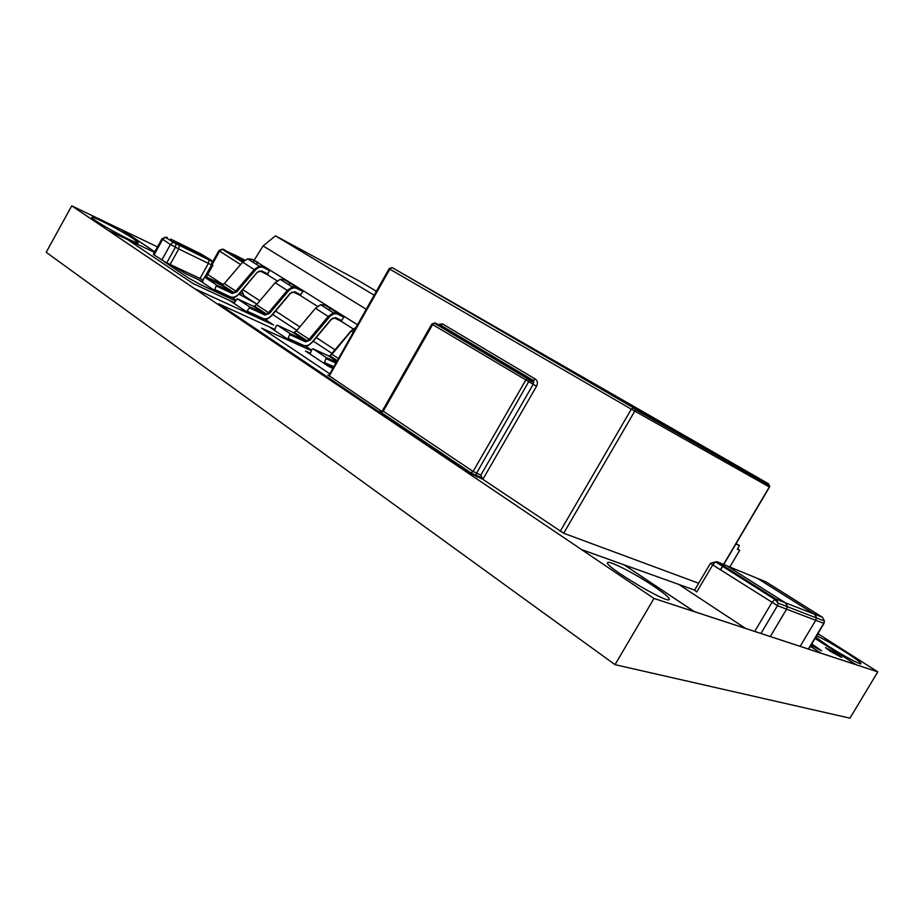 <?xml version="1.0" encoding="UTF-8"?>
<svg xmlns="http://www.w3.org/2000/svg" width="924" height="924" viewBox="0 0 924 924"><rect width="100%" height="100%" fill="white"/><g stroke="black" fill="none" stroke-linecap="round" stroke-linejoin="round"><path stroke-width="1.39" d="M293.509 286.752L295.426 287.953L293.543 286.752M213.017 263.017L219.6 251.201L222.153 249.191L236.059 255.636L243.924 260.603M624.197 564.853L694.294 611.596L745.68 628.493L678.747 584.407L624.185 564.876L694.282 611.63L745.68 628.493L678.747 584.407L694.629 590.113L696.754 591.949L712.716 564.922L715.592 561.873L716.897 561.677L726.587 565.661L785.157 602.691L776.044 599.122L774.786 599.376L771.875 602.564L755.335 630.387M787.167 605.601L785.157 602.691M814.287 614.067L757.588 578.424L766.158 581.958L822.337 617.22L814.287 614.067L816.239 616.862L814.298 614.102L757.553 578.436L726.691 565.731M786.59 609.193L787.283 606.687L786.59 609.159L777.477 605.682L760.937 633.483L770.304 636.567L786.59 609.193L815.707 620.293L800.138 646.361L808.361 649.052L823.734 623.319L815.719 620.27L816.354 617.867L824.381 620.963L824.012 623.377L824.381 620.963L822.533 617.347M694.294 611.596L877.8 671.864L849.941 718.167L615.014 664.668L544.432 613.501M759.205 632.917L770.281 636.555L786.59 609.159M716.897 561.677L776.044 599.122L778.181 603.141L774.786 599.376L715.592 561.873L710.487 563.247L712.716 564.922L777.477 605.682L778.181 603.141L816.354 617.902L816.239 616.862M696.754 591.949L694.582 590.193L710.487 563.247M199.942 253.442L208.951 259.887L208.408 263.375L199.988 278.482L202.98 279.891M178.424 244.109L170.651 239.05L179.302 245.38L178.424 244.109L208.062 258.639L200.312 253.615L170.651 239.05L178.424 244.109M165.731 262.347L154.065 254.92L162.647 239.455L165.373 237.249L161.908 238.842L170.42 244.537L178.736 248.949L179.302 245.38L178.736 248.949L170.143 264.426L186.024 273.827L198.117 279.498L218.099 292.804L199.954 284.384L188.762 278.136L163.975 261.55L170.143 264.426L178.736 248.949L208.408 263.375L199.988 278.482L170.259 264.507M154.065 254.92L153.338 254.285L161.908 238.842M157.438 246.893L121.818 229.81L154.724 251.79L121.806 229.833L71.725 205.833L194.814 288.808L273.55 325.005L265.038 319.334M121.818 229.81L154.735 251.767L121.806 229.833M206.329 276.946L222.696 284.707M206.341 276.934L222.719 284.696M222.984 284.534L207.704 274.474L222.984 284.534M856.04 664.668L820.916 653.176L810.313 646.303L820.928 653.153L856.04 664.668L815.026 638.415M830.607 651.524L841.729 657.461L836.543 653.522L825.479 647.609L830.607 651.524M810.972 645.206L821.586 650.762L811.746 643.901L821.586 650.762M841.718 657.472L836.532 653.534L825.479 647.609M242.296 293.982L240.032 292.908L242.296 293.982M238.993 294.132L256.572 303.927M239.004 294.109L256.375 303.788M381.369 412.046L378.967 411.469L380.445 412.797L470.247 473.273L482.848 479.325L563.686 533.24L698.683 583.252M380.122 411.815L378.956 411.492L380.122 411.815M381.335 412.323L380.688 412.046L381.335 412.323M381.855 411.423L328.644 375.444M328.632 375.467L327.812 375.098M261.746 328.228L291.326 341.603L269.265 326.888L291.337 341.591L261.631 328.159L329.614 373.723M274.336 329.198L218.595 303.788L380.445 412.797L383.275 411.18L473.1 471.471L480.861 475.098L482.848 479.325L536.544 386.232C537.976 383.183 537.583 380.803 535.377 379.106L442.515 323.908L438.045 324.474M218.607 303.765L380.457 412.774M234.384 302.679L229.591 300.462L250.473 314.391L273.562 324.982M194.825 288.785L250.485 314.379L229.591 300.462L192.92 283.472L127.57 239.593L108.339 230.469L194.814 288.808M202.16 281.393L198.117 279.498L218.099 292.804L199.965 284.361L188.762 278.136L163.987 261.527M71.725 205.833L46.2 252.287L544.351 613.478M735.851 544.028L739.454 545.645L736.116 543.578M729.798 567.013L739.708 550.265L737.34 549.214L739.454 545.645M734.996 573.134L734.557 573.885M730.653 567.359L729.879 566.874M127.685 239.674L154.423 252.344M108.327 230.492L581.635 549.618L624.185 564.876L694.282 611.63L624.162 564.899L581.612 549.641L653.984 598.44L615.014 664.668M770.316 636.544L809.886 649.56M877.8 671.864L820.316 635.215L817.544 634.211M820.316 635.215L817.879 633.656M389.096 268.722L389.836 269.161L391.337 267.764L389.096 268.722L328.748 375.733M218.087 292.827L235.389 300.877L218.087 292.827M291.326 341.603L311.215 350.6L291.337 341.591M328.632 366.458L332.709 368.272L328.632 366.458L305.463 351.016L328.644 366.435M653.615 586.128C664.425 593.427 669.646 597.886 669.265 599.491C667.856 604.308 602.587 565.153 607.646 562.577C608.743 560.106 635.204 573.712 653.615 586.128M815.73 637.248L828.92 646.5C843.138 655.647 860.833 665.13 861.087 663.755C860.983 662.589 855.936 658.789 845.922 652.344C833.148 644.328 823.353 638.831 816.539 635.885M653.984 598.44L694.271 611.653M133.784 238.993L138.369 242.885C138.138 245.507 89.085 218.584 91.938 217.383C92.319 215.627 122.234 231.127 133.784 238.993M820.304 635.227L817.532 634.234M800.161 646.326L809.886 649.526M759.193 632.882L770.293 636.532M212.508 261.931L211.238 260.187L212.116 261.434L211.584 264.922L208.408 263.375L208.951 259.887L208.062 258.639L211.238 260.187L200.312 253.615M739.731 467.255L424.636 286.244M235.874 300L232.409 297.713M311.48 350.115L305.521 346.165M309.875 352.98L305.474 351.005M739.708 550.265L737.525 548.902M357.392 324.694L343.751 316.135L343.878 317.255L340.921 321.148L334.627 318.052L335.631 317.625L331.035 319.404M353.176 328.886L340.921 321.148M329.094 310.094L329.972 308.524M330.954 308.108L324.659 304.955L337.479 313.005L343.751 316.135L302.795 290.448L302.899 291.534L300.046 295.334L293.682 292.169L294.64 291.741L290.078 293.416M317.29 306.225L300.046 295.334M290.667 282.836L284.303 279.625L296.442 287.248L302.795 290.448L254.088 260.383M253.973 260.591L253.049 262.243M256.41 264.368L257.253 262.866M374.104 295.195L275.479 235.828L359.494 281.173L376.345 291.245M366.17 309.205L263.086 245.923L275.479 235.828M254.285 260.025L263.086 245.923M288.865 284.788L289.72 283.252M258.154 262.451L251.755 259.194L269.981 270.039L267.082 274.52L260.672 271.31L259.067 271.171L257.091 272.488M276.957 280.757L267.082 274.52M241.938 290.667L243.924 295.622L256.78 304.054M204.123 277.835L205.036 277.408L216.551 285.031L214.738 289.524L213.802 289.94L202.321 282.294L204.123 277.835M234.5 303.73L234.407 302.61L237.295 298.741L249.341 306.71L249.434 307.831L246.523 311.734L234.5 303.73M276.345 325.641L277.339 325.213L290.067 333.633L288.161 338.369L287.156 338.796L274.451 330.342L276.345 325.641M311.977 349.237L313.005 348.81L326.357 357.634L324.416 362.497L323.377 362.924L310.048 354.054L311.977 349.237M222.13 249.191L223.62 249.365L242.885 261.561M242.435 262.046L222.153 249.191L218.861 250.647L240.402 264.426M244.733 260.037L236.209 255.74M785.284 602.771L814.298 614.102M205.856 277.801L212.786 265.384L211.584 264.922L204.643 277.373M166.759 262.832L175.387 247.32L175.953 243.74L175.075 242.469L173.146 242.307L170.42 244.537L161.792 260.083M212.786 265.384L212.116 261.434L173.146 242.307L165.373 237.249L167.29 237.41M329.256 376.08L389.836 269.161L631.323 409.147L560.221 531.323M563.686 533.24L634.776 411.122L635.215 409.482L634.06 407.368L768.595 483.818L392.527 267.798L634.06 407.368L631.323 409.147L769.311 486.983L723.55 564.414M722.914 565.488L720.374 569.796M740.043 467.428L425.652 286.798L617.613 397.759L740.043 467.428M769.311 486.983L769.657 485.62L635.215 409.482L632.928 407.472L392.527 267.798L391.095 267.741M768.595 483.818L769.496 487.087L723.746 564.495M431.831 324.035L382.524 410.533L383.275 411.18L432.651 324.567L434.222 323.065L431.831 324.035L432.651 324.567L533.194 384.326L480.861 475.098M535.377 379.106L532.617 380.757L533.633 382.524L529.475 380.318L527.292 378.609L528.459 378.551L532.617 380.757L435.423 323.053L528.459 378.551L529.475 380.318L476.472 473.342L476.045 475.317L481.427 477.454M435.423 323.053L434.222 323.065L527.292 378.609L525.675 380.214L473.1 471.471L470.247 473.273M477.003 477.003L476.045 475.317L471.356 473.18L381.577 412.751L382.524 410.533M439.778 325.398L440.956 325.398L533.772 380.7L533.194 384.326L536.544 386.232M439.212 325.098L440.956 325.398L442.515 323.908M335.239 349.977L316.216 337.56M299.642 326.749L275.56 311.03M259.667 300.658L242.804 289.651M332.247 353.58L313.248 341.106M296.708 330.249L272.661 314.472M268.006 274.105L261.596 270.882L260.672 271.31M269.866 270.79L263.467 267.556C260.707 266.435 257.958 267.336 255.22 270.258L236.775 291.938L232.247 293.462L216.632 286.117M251.755 259.194L247.644 258.847L259.263 266.158L263.375 266.493L263.467 267.556M242.573 262.231L247.644 258.847L242.666 262.116L255.22 270.258M269.981 270.039L263.583 266.793L259.263 266.158L254.273 269.473L235.828 291.152L236.775 291.938M250.843 259.621L248.094 259.136M224.243 283.691L242.666 262.116L224.336 283.599L235.828 291.152L233.772 292.492L232.155 292.377L232.247 293.462M261.596 270.882L257.161 272.349L238.935 294.202M216.759 285.32L232.363 292.677L233.772 292.492L222.291 284.927L224.116 283.495L222.291 284.927L220.674 284.811L232.155 292.377L216.551 285.031M257.161 272.349L238.704 294.109M224.613 288.819L223.585 289.385M238.923 294.213C236.394 296.558 234.581 297.655 233.495 297.528L229.568 297.285M238.762 293.982C236.024 296.927 233.218 297.874 230.365 296.823L229.441 297.239L213.918 289.997M220.674 284.811L205.036 277.408M230.365 296.823L214.738 289.524M300.993 294.918L294.64 291.741M302.899 291.534L296.558 288.346C293.809 287.248 291.048 288.196 288.265 291.199L269.508 313.444L264.957 315.049L249.434 307.831M284.303 279.625L280.191 279.325L292.342 286.971L296.442 287.248L296.558 288.346M303.026 290.783L296.673 287.583L292.342 286.971L287.306 290.402L288.265 291.199M275.063 282.836L280.191 279.325L275.167 282.709L287.306 290.402L268.549 312.635L269.508 313.444M283.356 280.053L280.607 279.591M256.433 304.851L275.167 282.709L256.526 304.747L268.549 312.635L266.47 314.033L264.853 313.941L264.957 315.049M290.182 293.289L271.379 315.592M249.561 307.034L265.084 314.264L266.47 314.033L254.458 306.121L256.295 304.631L254.458 306.121L252.841 306.017L264.853 313.941L249.341 306.71M271.621 315.708C268.815 318.237 266.978 319.381 266.124 319.127L262.208 318.953M256.629 310.106L255.555 310.672M271.471 315.488C268.688 318.503 265.869 319.508 263.028 318.48L262.07 318.896L246.65 311.792M252.726 305.959L237.295 298.741M263.028 318.48L247.482 311.307M341.915 320.732L335.631 317.625M343.878 317.255L337.595 314.137C334.881 313.074 332.097 314.091 329.267 317.186L310.141 340.124L305.555 341.845L290.171 334.8M324.659 304.955L320.559 304.735L333.379 312.797L337.479 313.005L337.595 314.137M315.361 308.373L320.559 304.735L315.488 308.258L329.267 317.186M344.005 316.505L337.722 313.375L333.379 312.797L328.297 316.366L309.147 339.304L310.141 340.124M323.677 305.382L320.94 304.966M296.35 331.069L315.488 308.258L296.465 330.965L309.147 339.304L307.057 340.76L305.44 340.69L305.555 341.845M290.298 334.003L305.682 341.048L307.057 340.76L294.375 332.409L296.211 330.85L294.375 332.409L292.758 332.328L305.44 340.69L290.067 333.633M331.15 319.277L311.966 342.273M292.631 332.27L277.339 325.213M296.315 336.509L295.206 337.098M312.197 342.377C309.17 345.091 307.311 346.269 306.606 345.946L302.737 345.853M312.058 342.169C309.228 345.287 306.398 346.35 303.569 345.368L302.575 345.784L287.295 338.865M303.569 345.368L288.161 338.369M355.74 327.616L351.374 330.988L353.176 332.132M351.212 331.092L332.016 354.319L338.276 358.431M331.866 354.4L329.914 355.809L328.309 355.763L336.671 361.284M328.159 355.694L313.005 348.81M336.209 362.093L326.357 357.634M333.241 367.325L323.527 362.993M333.645 366.62L324.416 362.497M335.701 362.993L326.484 358.835M218.861 250.647L212.543 261.989M824.012 623.377L808.662 649.087M723.099 565.604L720.558 569.912M290.332 293.509L292.076 292.065M290.321 293.52L271.633 315.696M331.289 319.485L333.021 317.972M331.266 319.508L312.208 342.365M337.087 360.533L329.914 355.809L351.085 330.873L355.786 327.535M336.082 362.312L326.622 358.038"/></g></svg>
